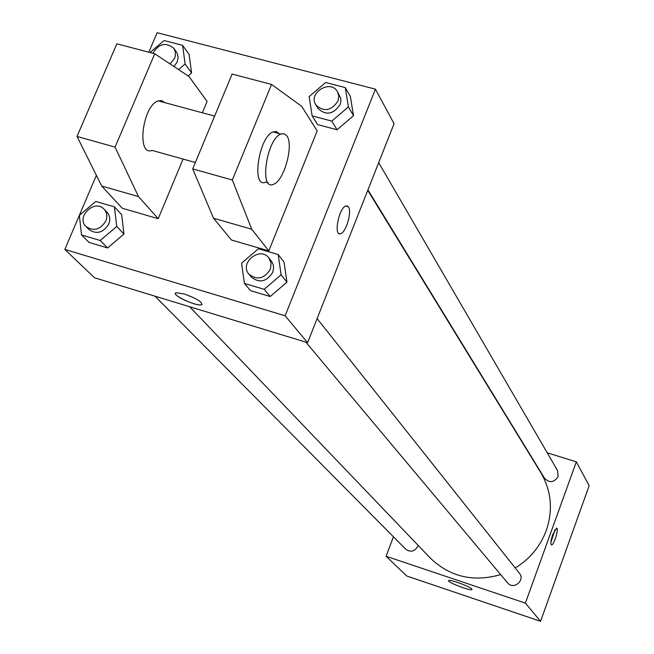 <?xml version="1.0" encoding="UTF-8"?>
<svg xmlns="http://www.w3.org/2000/svg" width="654" height="654" viewBox="0 0 654 654"><rect width="100%" height="100%" fill="white"/><g stroke="black" fill="none" stroke-linecap="round" stroke-linejoin="round"><path stroke-width="0.98" d="M547.235 452.813L576.321 461.847L589.172 485.677L540.572 621.3L406.747 576.002L386.089 556.268L393.438 536.803M515.229 567.966C529.969 558.908 540.327 546.384 546.311 530.419C553.178 509.916 551.355 490.68 540.85 472.703L367.752 190.339M189.644 306.734L430.234 558.001C449.821 576.861 473.3 582.403 500.678 574.629M576.321 461.847L525.375 603.119L386.089 556.268M155.006 296.188L405.709 549.197C410.638 552.556 414.701 551.543 417.881 546.172L418.135 545.362M367.924 189.897L544.586 478.319C549.605 483.208 554.11 482.636 558.091 476.611L557.584 470.627L378.682 162.65M317.108 318.612L519.415 573.239C525.554 580.343 513.349 590.333 507.61 582.894L305.843 342.132M525.375 603.119L540.572 621.3M471.828 588.976L471.959 589.589C470.463 591.216 446.036 581.758 448.66 580.572C449.78 579.15 469.899 586.442 471.828 588.976M552.761 534.539L556.636 528.121C559.293 527.786 553.922 545.42 551.518 544.937C550.374 544.046 550.791 540.58 552.761 534.539M554.927 529.814L550.881 542.477M148.81 52.214L157.115 32.7L375.437 89.165L394.06 123.704L307.609 342.671L94.47 277.746L64.828 249.436L96.383 175.329M184.256 293.981C197.369 298.78 203.042 302.393 201.268 304.821C195.481 306.473 169.329 293.76 176.441 292.73L184.256 293.981M375.437 89.165L285.136 315.792L307.609 342.671M285.136 315.792L64.828 249.436M175.452 293.662C175.264 296.957 196.715 306.211 201.268 304.821L202.176 304.257M339.426 233.731L340.652 233.674C346.072 232.489 352.154 211.626 348.459 206.885C352.163 211.626 346.072 232.497 340.66 233.682C333.327 236.797 338.747 207.874 345.892 205.936L348.468 206.885L347.192 205.855M191.589 72.962L188.131 75.913L191.589 72.962L189.104 54.462L191.589 72.962L185.115 63.994L178.575 69.577M123.958 234.009L107.616 247.972L89.075 242.43L107.616 247.972L123.958 234.009L121.66 214.618L123.958 234.009L116.723 226.415L100.217 240.5L81.529 234.941L79.363 215.411L95.762 201.424L114.425 206.86L116.723 226.415M286.959 282.16L270.192 296.524L250.58 290.67L270.192 296.524L286.959 282.16L284.016 262.041L286.959 282.16L281.114 274.811L264.175 289.321L244.392 283.435L241.579 263.178L258.412 248.773L278.163 254.52L281.114 274.811M353.495 115.717L337.047 129.778L317.574 124.579L337.047 129.778L353.495 115.717L350.372 96.547L353.495 115.717L348.394 106.904L331.791 121.104L312.146 115.881L309.146 96.588L325.651 82.494L345.263 87.587L348.394 106.904M183.063 159.069L158.211 218.706L122.265 208.242L101.697 186.006L77.025 136.441L116.837 43.818L154.745 53.767L188.957 76.461L207.097 101.411L202.356 112.79M275.726 131.47L275.301 132.517M317.157 130.939L268.802 250.883L251.757 229.235L232.325 180.013L271.557 84.423L301.666 106.308L317.157 130.939M271.557 84.423L232.096 74.066L192.709 168.895L213.506 218.215L231.467 240.018L268.802 250.883M164.775 102.621L161.808 100.642L158.26 100.863C142.498 105.31 136.261 156.592 152.063 150.412L195.358 162.503M154.745 53.767L115.071 147.117L138.484 196.601L158.211 218.706M268.115 182.834L265.679 182.147C251.169 188.916 258.641 136.899 273.053 131.904L276.274 131.577L278.882 133.481M286.869 135.893C294.038 145.082 283.926 181.395 273.413 184.314C258.992 191.115 266.554 139.049 280.868 134.021L284.212 133.727L286.869 135.893M77.025 136.441L115.071 147.117M192.709 168.895L232.325 180.013M101.697 186.006L138.484 196.601M213.506 218.215L251.757 229.235M248.953 274.247L251.43 277.206C259.564 283.37 266.66 281.751 272.718 272.342L273.625 268.05L273.209 264.682L271.819 261.665L268.933 257.978C260.063 245.847 238.849 263.112 248.953 274.247C257.112 280.427 264.232 278.8 270.315 269.358L271.148 263.333L268.933 257.978M278.163 254.52L284.016 262.041M264.175 289.321L270.192 296.524M244.392 283.435L250.58 290.67M86.009 226.562L89.042 229.619C96.678 234.631 103.258 232.783 108.785 224.077C110.501 219.548 109.937 215.648 107.101 212.362L104.141 209.247C94.838 198.579 75.635 216.915 86.009 226.562C93.669 231.59 100.275 229.734 105.825 220.995C107.55 216.449 106.986 212.534 104.141 209.247M114.425 206.86L121.66 214.618M100.217 240.5L107.616 247.972M81.529 234.941L89.075 242.43M315.817 104.828L317.991 108.376C325.88 115.733 333.238 114.515 340.055 104.714L340.808 101.942L340.734 98.476L337.472 91.715C330.728 78.938 307.781 92.843 315.817 104.828C323.73 112.202 331.112 110.976 337.963 101.141L338.805 96.252L337.472 91.715M345.263 87.587L350.372 96.547M331.791 121.104L337.047 129.778M312.146 115.881L317.574 124.579M150.003 52.524L164.08 40.54L182.63 45.355L185.115 63.994M173.98 66.528L177.234 61.926L178.158 57.38L177.152 53.138L173.76 48.241C165.887 41.93 158.914 43.605 152.832 53.268M182.63 45.355L189.104 54.462M170.081 63.945L174.585 58.288L175.288 56.023L175.256 51.519L173.76 48.241M158.26 100.863L214.635 116.11M280.868 134.021L273.053 131.904"/></g></svg>
